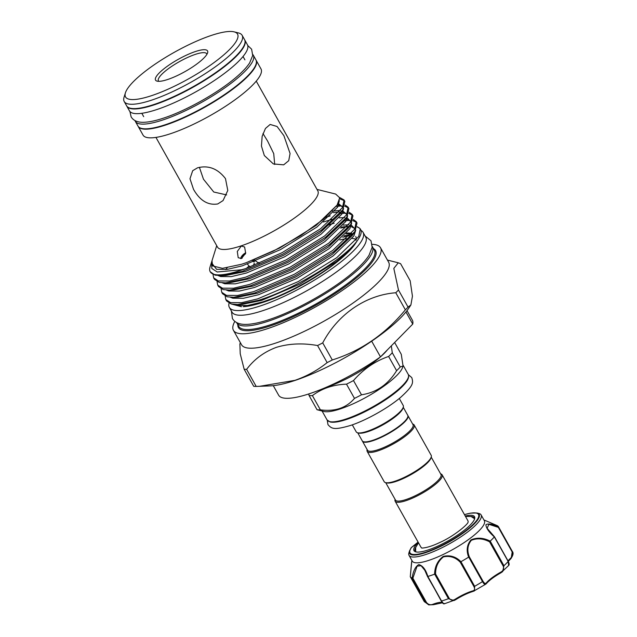 <?xml version="1.0" encoding="UTF-8"?>
<svg xmlns="http://www.w3.org/2000/svg" width="637" height="637" viewBox="0 0 637 637"><rect width="100%" height="100%" fill="white"/><g stroke="black" fill="none" stroke-linecap="round" stroke-linejoin="round"><path stroke-width="0.96" d="M244.664 39.828A67.626 15.869 150.7 0 1 244.767 40.012L247.403 44.701A67.626 15.869 150.7 0 1 220.848 76.026A67.626 15.869 150.7 0 1 157.387 109.365A67.626 15.869 150.7 0 1 129.462 110.886L126.827 106.196A67.626 15.869 150.7 0 1 126.731 106.013M244.767 40.012A67.626 15.869 150.7 0 1 218.212 71.328A67.626 15.869 150.7 0 1 154.751 104.667A67.626 15.869 150.7 0 1 126.827 106.196M252.801 54.503A67.626 15.869 150.7 0 1 253.279 55.172L255.915 59.87A67.626 15.869 150.7 0 1 229.352 91.195A67.626 15.869 150.7 0 1 165.899 124.526A67.626 15.869 150.7 0 1 137.974 126.054L135.339 121.356A67.626 15.869 150.7 0 1 135.012 120.6M253.279 55.172A67.626 15.869 150.7 0 1 226.724 86.497A67.626 15.869 150.7 0 1 163.263 119.836A67.626 15.869 150.7 0 1 135.339 121.356M465.249 516.018A34.717 8.146 150.7 0 1 474.605 518.908A34.717 8.146 150.7 0 1 439.506 545.312A34.717 8.146 150.7 0 1 415.85 551.881A34.717 8.146 150.7 0 1 418.254 542.39M474.398 519.473A33.865 7.947 -29.3 0 0 474.199 517.833A33.865 7.947 -29.3 0 0 470.815 516.448M478.897 513.462A41.317 9.698 150.7 0 1 481.11 514.903A41.317 9.698 150.7 0 1 439.411 548.967A41.317 9.698 150.7 0 1 409.042 555.345A41.317 9.698 150.7 0 1 408.962 552.709L409.543 550.854A39.86 9.356 150.7 0 0 438.925 547.247A39.86 9.356 150.7 0 0 471.73 526.297A39.86 9.356 150.7 0 0 477.017 512.992L478.897 513.462M409.042 555.345L412.282 561.125A41.317 9.698 -29.3 0 0 442.659 554.739A41.317 9.698 -29.3 0 0 484.351 520.684L481.11 514.903M411.86 560.369L410.292 576.708A50.689 11.896 -29.3 0 0 412.147 578.077C413.206 570.959 415.435 566.46 418.843 564.581C422.793 565.688 425.787 569.645 427.841 576.445A50.689 11.896 -29.3 0 0 434.593 574.176C434.768 566.619 437.643 560.695 443.225 556.404C450.001 554.867 455.909 556.634 460.941 561.699A50.689 11.896 -29.3 0 0 468.641 557.128C466.133 550.551 466.905 544.81 470.982 539.913C477.017 537.302 483.427 537.708 490.211 541.124A50.689 11.896 -29.3 0 0 494.344 536.919C488.921 532.126 486.103 528.073 485.904 524.745C488.046 523.311 492.25 523.98 498.5 526.767A50.689 11.896 -29.3 0 0 496.876 525.485L483.929 519.927M385.711 482.647L395.473 500.053A26.093 6.123 -29.3 0 0 413.461 496.573A26.093 6.123 -29.3 0 0 437.802 480.712A26.093 6.123 -29.3 0 0 440.979 474.517L431.217 457.111M395.107 499.392L395.083 499.472A26.945 6.322 -29.3 0 0 395.139 501.192A26.945 6.322 -29.3 0 0 413.716 497.601A26.945 6.322 -29.3 0 0 438.845 481.222A26.945 6.322 -29.3 0 0 442.126 474.82A26.945 6.322 -29.3 0 0 440.685 473.88L440.613 473.856M407.831 415.483A26.093 6.123 150.7 0 1 407.951 415.65A26.093 6.123 150.7 0 1 404.774 421.853A26.093 6.123 150.7 0 1 380.432 437.715A26.093 6.123 150.7 0 1 362.445 441.194A26.093 6.123 150.7 0 1 362.357 441.003M407.951 415.65L413.015 424.68A26.093 6.123 150.7 0 1 409.838 430.883A26.093 6.123 150.7 0 1 385.496 446.744A26.093 6.123 150.7 0 1 367.509 450.216L362.445 441.194M412.649 424.027L412.72 424.043A26.945 6.322 150.7 0 1 414.161 424.99A26.945 6.322 150.7 0 1 410.881 431.384A26.945 6.322 150.7 0 1 385.751 447.763A26.945 6.322 150.7 0 1 367.175 451.354A26.945 6.322 150.7 0 1 367.119 449.634L367.143 449.563M414.161 424.99L431.185 455.32A26.945 6.322 150.7 0 1 431.233 457.04A26.945 6.322 150.7 0 1 427.905 461.721A26.945 6.322 150.7 0 1 405.626 476.739A26.945 6.322 150.7 0 1 385.632 482.631A26.945 6.322 150.7 0 1 384.191 481.691L367.175 451.354M431.233 457.04L430.899 458.122A26.093 6.123 150.7 0 1 427.666 462.653A26.093 6.123 150.7 0 1 406.095 477.201A26.093 6.123 150.7 0 1 386.739 482.91L385.632 482.631M407.799 416.956L407.624 417.498A25.663 6.02 150.7 0 1 404.447 421.957A25.663 6.02 150.7 0 1 383.227 436.265A25.663 6.02 150.7 0 1 364.189 441.879L363.639 441.744A26.093 6.123 -29.3 0 0 382.996 436.034A26.093 6.123 -29.3 0 0 404.567 421.487A26.093 6.123 -29.3 0 0 407.799 416.956A26.093 6.123 -29.3 0 0 407.744 415.292L403.253 407.282M391.333 345.851L392.273 352.747A52.497 12.318 150.7 0 1 390.561 354.562A52.497 12.318 150.7 0 1 388.618 356.457L396.604 370.694A52.497 12.318 -29.3 0 0 398.547 368.799A52.497 12.318 -29.3 0 0 400.259 366.976L403.054 366.036L401.278 354.323L394.637 342.491M388.618 356.457C375.097 361.107 363.385 369.142 353.495 380.56A52.497 12.318 150.7 0 1 346.496 384.159C333.262 384.629 321.892 388.443 312.393 395.609A52.497 12.318 150.7 0 1 309.049 395.481L317.035 409.718L323.899 411.478A46.533 10.917 -29.3 0 0 358.432 401.302A46.533 10.917 -29.3 0 0 396.907 375.352A46.533 10.917 -29.3 0 0 402.664 367.27L403.054 366.036M352.293 424.847L356.226 431.854A26.945 6.322 -29.3 0 0 357.668 432.802A26.945 6.322 -29.3 0 0 377.661 426.909A26.945 6.322 -29.3 0 0 399.94 411.884A26.945 6.322 -29.3 0 0 403.269 407.21A26.945 6.322 -29.3 0 0 403.221 405.49L399.288 398.483M357.668 432.802L358.774 433.072A26.093 6.123 -29.3 0 0 378.131 427.371A26.093 6.123 -29.3 0 0 399.702 412.824A26.093 6.123 -29.3 0 0 402.934 408.293L403.269 407.21M380.663 356.704A46.533 10.917 -29.3 0 0 384.445 353.145A46.533 10.917 -29.3 0 0 387.368 349.888M344.091 235.849A76.671 17.987 150.7 0 1 350.732 234.488M361.012 230.443A76.671 17.987 150.7 0 1 363.098 232.378L365.734 237.068A76.671 17.987 150.7 0 1 335.619 272.588A76.671 17.987 150.7 0 1 263.67 310.386A76.671 17.987 150.7 0 1 232.003 312.114L229.376 307.424A76.671 17.987 150.7 0 1 229.033 303.204M363.098 232.378A76.671 17.987 150.7 0 1 332.992 267.89A76.671 17.987 150.7 0 1 261.035 305.696A76.671 17.987 150.7 0 1 229.376 307.424M245.763 252.801A5.192 2.373 -41.9 0 0 240.722 258.654M254.235 263.113L253.765 265.287L253.51 264.857M242.179 258.152A3.408 1.553 138.1 0 1 245.428 253.988M252.427 260.429L253.701 261.847M167.857 79.434A29.82 6.999 150.7 0 1 157.132 81.154A29.82 6.999 150.7 0 1 164.68 68.215A29.82 6.999 150.7 0 1 195.233 51.597A29.82 6.999 150.7 0 1 207.606 52.831A29.82 6.999 150.7 0 1 167.857 79.434M206.89 54.344A27.686 6.497 -29.3 0 0 206.699 53.771A27.686 6.497 -29.3 0 0 195.264 54.4A27.686 6.497 -29.3 0 0 169.283 68.048A27.686 6.497 -29.3 0 0 158.414 80.875A27.686 6.497 -29.3 0 0 158.804 81.337M152.06 95.494A64.218 15.065 -29.3 0 0 217.854 59.711A64.218 15.065 -29.3 0 0 234.105 31.85A64.218 15.065 -29.3 0 0 211.022 35.537A64.218 15.065 -29.3 0 0 125.417 92.843A64.218 15.065 -29.3 0 0 152.06 95.494M234.105 31.85L238.517 32.949A67.626 15.869 150.7 0 1 242.132 35.314A67.626 15.869 150.7 0 1 215.577 66.638A67.626 15.869 150.7 0 1 152.124 99.977A67.626 15.869 150.7 0 1 124.191 101.498A67.626 15.869 150.7 0 1 124.064 97.182L125.417 92.843M339.824 239.958A68.199 16.005 150.7 0 1 346.719 238.684M352.165 238.469A68.199 16.005 150.7 0 1 355.693 239.146M372.239 246.415A77.778 18.25 150.7 0 1 372.374 246.638A77.778 18.25 150.7 0 1 341.83 282.669A77.778 18.25 150.7 0 1 268.838 321.016A77.778 18.25 150.7 0 1 236.717 322.768A77.778 18.25 150.7 0 1 236.59 322.537M372.159 244.321A84.339 19.787 150.7 0 1 380.528 247.761A84.339 19.787 150.7 0 1 347.404 286.833A84.339 19.787 150.7 0 1 268.257 328.413A84.339 19.787 150.7 0 1 233.429 330.316A84.339 19.787 150.7 0 1 234.846 321.374M380.528 247.761L388.634 262.205A84.339 19.787 150.7 0 1 355.51 301.277A84.339 19.787 150.7 0 1 276.362 342.857A84.339 19.787 150.7 0 1 241.534 344.76L233.429 330.316M242.132 35.314L244.568 39.645A67.626 15.869 150.7 0 1 218.005 70.97A67.626 15.869 150.7 0 1 154.552 104.309A67.626 15.869 150.7 0 1 126.628 105.83L124.191 101.498M256.01 60.053A67.626 15.869 150.7 0 1 256.114 60.228A67.626 15.869 150.7 0 1 229.559 91.553A67.626 15.869 150.7 0 1 166.106 124.892A67.626 15.869 150.7 0 1 138.173 126.413A67.626 15.869 150.7 0 1 138.078 126.23M256.114 60.228L260.979 68.9A67.626 15.869 150.7 0 1 234.424 100.216A67.626 15.869 150.7 0 1 170.963 133.555A67.626 15.869 150.7 0 1 143.038 135.084L138.173 126.413M264.323 155.532L261.449 146.064L262.149 136.318L265.454 128.467L270.136 124.454L277.055 126.484L283.879 135.649L290.074 153.517L288.728 160.691L283.688 164.84L273.369 163.94L264.323 155.532M197.494 167.834C208.426 165.023 217.758 168.614 225.482 178.615L227.791 190.463L223.046 200.583L217.758 203.944C208.044 205.52 199.962 200.647 193.521 189.34L189.977 178.758L192.677 170.716L197.494 167.834M256.241 81.13L317.815 190.845A57.505 13.496 150.7 0 1 295.226 217.48A57.505 13.496 150.7 0 1 241.264 245.826A57.505 13.496 150.7 0 1 217.52 247.124L155.946 137.409M410.889 304.98L408.715 308.244A87.325 20.488 150.7 0 1 295.257 380.361A87.325 20.488 150.7 0 1 270.359 385.879L259.585 386.309L294.947 380.345C306.994 376.125 317.728 370.208 327.147 362.604A99.675 23.386 -29.3 0 0 332.291 359.961C360.892 350.971 385.25 334.258 405.363 309.821A99.675 23.386 -29.3 0 0 408.054 307.082L410.889 304.98L412.442 296.189L410.172 280.766L400.593 263.702L398.276 262.794L393.817 268.392L398.475 290.018A99.675 23.386 150.7 0 1 395.784 292.757C366.076 295.011 338.048 313.914 322.72 342.889A99.675 23.386 150.7 0 1 317.568 345.541C302.774 342.913 289.063 343.518 276.418 347.332C264.148 351.887 254.211 359.228 246.623 369.356A99.675 23.386 150.7 0 1 244.162 369.261L240.229 353.79L239.878 344.139L240.348 342.642M241.272 246.049L244.616 246.989L245.667 253.231L241.423 258.495L238.214 257.714L237.282 251.488L241.272 246.049M317.003 189.404L335.667 194.062L339.696 197.804L337.108 205.082L323.572 219.144L300.927 235.531L273.408 251.066L246.185 262.715L241.503 264.275L222.464 268.328L212.567 265.908L211.994 260.756L216.707 245.683M241.566 269.754L245.778 268.575A75.93 17.812 150.7 0 1 241.574 270.048A75.93 17.812 150.7 0 1 210.218 271.76A75.93 17.812 150.7 0 1 210.067 266.911L211.611 261.982L211.818 268.472L217.257 271.999L241.566 269.754M339.728 198.816L344.37 200.711M245.778 268.575L282.072 252.682L320.602 228.731L342.547 207.551L344.052 199.954L344.848 201.38L342.746 209.923L321.406 230.156L282.876 254.107L242.323 271.394L221.533 275.638L215.091 275.144L210.218 271.76M344.052 199.954L339.64 197.486M213.029 274.42L213.65 277.875L218.348 280.941L229.479 281.005L245.579 277.191L286.124 259.904L324.655 235.953L346.6 214.773L348.105 207.176L345.119 205.034M336.193 206.38L341.607 205.918M344.752 206.181L348.423 207.933M348.105 207.176L348.901 208.602L346.799 217.145L325.459 237.378L286.929 261.329L246.376 278.616L225.586 282.86L219.144 282.366L214.446 279.301L213.65 277.875M217.074 281.642L217.703 285.097L222.401 288.163L233.532 288.227L249.632 284.413L290.177 267.126L328.708 243.175L350.653 221.995L352.157 214.398L349.172 212.256M325.666 217.344L330.189 215.927M339.887 213.658L345.66 213.14M348.805 213.403L352.476 215.155M352.157 214.398L352.954 215.824L350.852 224.367L329.504 244.6L290.982 268.551L250.429 285.838L229.638 290.082L223.197 289.588L218.499 286.523L217.703 285.097M221.127 288.864L221.756 292.319L226.453 295.385L237.585 295.449L253.685 291.635L294.23 274.348L332.761 250.397L354.705 229.216L356.21 221.62L353.224 219.478M327.641 225.275L334.242 223.149M343.94 220.88L349.713 220.362M352.858 220.625L356.529 222.377M356.21 221.62L357.007 223.046L354.905 231.589L333.557 251.822L295.035 275.773L254.482 293.06L233.691 297.304L227.25 296.81L222.552 293.745L221.756 292.319M225.18 296.086L225.809 299.541L230.506 302.607L241.638 302.671L257.738 298.857L298.283 281.57L336.814 257.619L358.758 236.438L360.263 228.842L357.277 226.7M347.189 226.676L346.44 226.804A75.93 17.812 150.7 0 1 347.165 226.7M360.263 228.842L360.614 229.463A75.93 17.812 150.7 0 1 358.193 239.361A75.93 17.812 150.7 0 1 350.852 248.024C332.41 266.067 288.537 291.236 258.534 300.282L237.744 304.526L231.303 304.032L226.605 300.967L225.809 299.541M357.198 226.995A75.93 17.812 150.7 0 1 360.415 229.145M225.602 269.594L227.218 267.803M358.193 239.361L355.239 243.788A70.707 16.594 150.7 0 1 263.368 302.185A70.707 16.594 150.7 0 1 243.207 306.66L262.548 302.161L273.878 297.989C301.038 287.064 333.438 267.198 348.821 251.193L350.852 248.024M346.44 226.804L340.58 228.062M346.671 233.023A68.199 16.005 150.7 0 1 351.648 233.421M345.995 233.803A68.199 16.005 150.7 0 1 351.186 233.962M355.709 236.526A68.199 16.005 150.7 0 1 356.011 240.268M344.227 255.803A68.199 16.005 150.7 0 1 264.928 301.739A68.199 16.005 150.7 0 1 259.203 303.515M442.126 474.82L467.924 520.787A26.945 6.322 150.7 0 1 468.099 521.974C468.513 524.004 453.488 536.561 439.769 542.501C426.766 548.791 420.293 548.139 421.845 547.924A26.945 6.322 150.7 0 1 420.93 547.159L395.139 501.192M255.923 261.178L259.211 263.455A5.964 2.723 -41.9 0 0 259.211 263.455L259.211 263.455M254.513 259.617L255.779 261.027M254.577 261.496L253.311 260.087M199.397 167.316L203.474 179.228L213.769 192.016L226.653 194.93M274.698 164.473L273.727 153.628L267.62 141.103L262.97 133.531M231.972 304.175L241.511 306.731M211.842 261.297L211.611 261.982M244.162 369.261L253.733 386.325A99.675 23.386 -29.3 0 0 256.193 386.42L246.623 369.356M317.568 345.541L327.147 362.604M256.193 386.42L259.585 386.309M395.784 292.757L405.363 309.821M332.291 359.961L322.72 342.889M408.054 307.082L398.475 290.018M257.698 263.161L258.327 262.468M405.944 311.971L412.736 324.082L380.488 356.879L371.674 341.177M273.281 385.664L278.616 395.171A76.671 17.987 -29.3 0 0 380.488 356.879M412.736 324.082A76.671 17.987 -29.3 0 0 412.346 320.124L407.011 310.617M326.757 387.057A46.533 10.917 -29.3 0 0 380.337 356.991M309.049 395.481L308.754 393.945M357.747 432.818L362.238 440.828A26.093 6.123 -29.3 0 0 363.639 441.744M317.035 409.718A52.497 12.318 -29.3 0 0 320.379 409.838C334.966 411.781 346.337 407.967 354.483 398.388A52.497 12.318 -29.3 0 0 361.482 394.797C376.387 392.543 388.092 384.509 396.604 370.694M400.259 366.976L392.273 352.747M346.496 384.159L354.483 398.388M320.379 409.838L312.393 395.609M361.482 394.797L353.495 380.56M418.135 542.167A13.632 3.201 150.7 0 1 411.948 547.087L411.518 547.43A39.263 9.213 -29.3 0 0 438.885 546.833A39.263 9.213 -29.3 0 0 476.197 521.026A39.263 9.213 -29.3 0 0 464.484 514.656M460.941 561.699L474.645 586.303L474.461 590.881L473.538 591.224A0.852 0.589 -106.1 0 1 472.678 590.921C474.684 590.427 475.106 588.978 473.944 586.581L460.296 562.264C455.511 557.319 449.889 555.528 443.416 556.897C438.2 561.086 435.573 566.779 435.557 573.977L434.593 574.176M427.841 576.445L441.552 601.017C443.384 603.629 444.331 604.449 444.411 603.486M410.292 576.708L424.21 601.495L428.749 604.895L425.954 602.642L412.147 578.077M433.447 604.696L428.749 604.895L433.566 604.68A0.852 0.454 -110.7 0 1 432.945 604.258A20.87 4.897 150.7 0 1 442.197 602.467M498.5 526.767L512.291 551.339L511.192 558.323M490.211 541.124L503.939 565.728L502.673 571.572L500.969 572.774L500.65 572.209C503.302 570.792 504.17 568.785 503.246 566.174L489.606 541.856C483.188 538.464 477.089 537.954 471.3 540.335C467.526 545.073 466.873 550.583 469.35 556.881L468.641 557.128M469.35 556.881L482.997 581.199C484.335 583.492 485.498 584.002 486.469 582.728A0.852 0.693 -139.2 0 1 486.437 583.54L486.198 583.699A0.852 0.693 -139.2 0 0 486.437 583.54C489.439 580.18 494.28 576.596 500.969 572.774L508.652 565.505L508.159 561.436L494.344 536.919M486.198 583.699C485.29 585.061 484.064 584.368 482.504 581.629L468.728 557.08M427.777 576.469L441.258 601.017C442.484 603.159 443.487 604.099 444.268 603.828L455.559 599.759C462 595.77 467.94 592.959 473.371 591.319L485.673 584.217M435.557 573.977L449.204 598.294C450.885 600.452 452.931 600.723 455.359 599.114A20.87 4.897 150.7 0 1 472.678 590.921M455.359 599.114L455.559 599.759L453.998 600.556L448.448 598.7L434.673 574.152M510.587 558.896A0.852 0.589 -132.5 0 0 510.778 558.004C512.53 556.507 512.944 554.405 512.013 551.698L498.365 527.38L488.937 524.331L487.09 528.264L493.993 536.465M427.594 576.596L424.831 570.33L421.089 565.728L417.1 566.142L412.872 578.181L426.519 602.498C428.351 604.672 430.493 605.261 432.945 604.258M415.722 547.366A33.865 7.947 -29.3 0 0 415.141 550.981A33.865 7.947 -29.3 0 0 416.439 552M411.136 547.852A0.852 0.741 35 0 1 411.223 547.661L411.223 547.661A0.852 0.741 35 0 1 411.518 547.43M489.606 541.856L490.164 541.179M508.302 561.388L510.763 558.8C513.191 555.392 513.701 552.908 512.291 551.339L498.516 526.791L498.365 527.38L498.516 526.791M433.67 604.609A0.852 0.454 -110.7 0 1 433.566 604.68L442.468 602.793M412.872 578.181L412.179 578.093M460.296 562.264L460.869 561.754M402.584 385.465A46.533 10.917 -29.3 0 0 408.253 374.413C409.551 377.239 407.648 381.197 402.552 386.277C392.591 396.636 369.603 410.793 351.775 417.577C341.87 421.399 334.68 422.872 330.221 422.005L327.084 419.958A46.533 10.917 -29.3 0 0 359.172 413.763A46.533 10.917 -29.3 0 0 402.584 385.465M372.374 246.638L374.405 250.253A77.778 18.25 150.7 0 1 343.853 286.284A77.778 18.25 150.7 0 1 270.86 324.623A77.778 18.25 150.7 0 1 238.74 326.383L236.717 322.768M373.481 248.613A78.63 18.449 150.7 0 1 348.829 283.919A78.63 18.449 150.7 0 1 270.876 325.746A78.63 18.449 150.7 0 1 237.824 324.743M273.878 297.989L262.587 301.946L247.395 305.521L236.884 305.434L234.456 304.494M341.472 227.106L347.468 226.358M355.741 230.252L353.877 235.977L333.151 255.915L296.794 278.457L258.534 294.724L243.342 298.299L232.831 298.212L230.403 297.272M246.328 268.384L249.139 266.043M351.688 223.03L349.824 228.755L329.098 248.693L292.741 271.235L254.482 287.502L239.289 291.077L228.779 290.99L226.35 290.05M333.366 212.662L339.362 211.914M347.635 215.808L345.772 221.533L325.045 241.471L288.688 264.013L250.429 280.28L235.236 283.855L224.726 283.768L222.297 282.828M337.363 204.692L342.602 206.452M343.582 208.586L341.719 214.311L320.992 234.249L284.635 256.791L246.376 273.058L231.183 276.633L220.673 276.546L218.244 275.606M339.37 200.607L337.666 207.089L316.939 227.027L280.583 249.569L242.323 265.836L227.13 269.411L216.62 269.324L211.603 262.954M348.821 251.193L336.328 261.576L299.971 284.118L261.711 300.377L242.148 304.351L237.744 304.526M343.2 225.108L348.718 224.797M351.449 225.227L354.881 228.93M354.905 231.589L352.46 235.26L332.275 254.354L295.918 276.896L257.659 293.155L238.095 297.129L233.691 297.304M323.373 221.987L332.092 219.327M339.147 217.886L344.665 217.575M347.396 218.005L350.828 221.708M350.852 224.367L348.407 228.038L328.222 247.132L291.865 269.674L253.606 285.933L234.042 289.907L229.638 290.082M332.49 211.102L340.612 210.353M342.332 210.552L346.775 214.486M346.799 217.145L344.354 220.816L324.169 239.91L287.813 262.452L249.553 278.711L229.989 282.685L225.586 282.86M338.183 203.314L342.722 207.264M342.746 209.923L340.301 213.594L320.116 232.688L283.76 255.23L245.5 271.489L225.936 275.463L221.533 275.638M337.108 205.082L316.063 225.466L279.707 248.008L246.185 262.715M402.353 386.404A45.681 10.718 150.7 0 1 363.823 412.243A45.681 10.718 150.7 0 1 330.157 421.71M500.953 572.751A21.722 5.096 -29.3 0 0 486.564 583.293M473.18 591.327A21.722 5.096 -29.3 0 0 455.582 599.712M424.831 570.338L427.57 576.628L441.552 601.017A50.689 11.896 -29.3 0 0 448.448 598.7L449.204 598.294M424.21 601.495L424.059 601.248A50.689 11.896 -29.3 0 0 425.954 602.642L426.519 602.498M503.246 566.174L503.939 565.728A50.689 11.896 -29.3 0 0 508.159 561.436L508.111 561.229M473.944 586.581L474.645 586.303A50.689 11.896 -29.3 0 0 482.504 581.629L482.997 581.199M486.469 582.728A20.87 4.897 150.7 0 1 500.65 572.209M508.055 560.942A20.87 4.897 150.7 0 1 510.778 558.004M129.94 111.563L131.118 116.842C133.436 120.68 137.68 122.495 143.851 122.288C149.337 122.097 156.049 120.656 163.988 117.972C187.159 110.352 219.622 91.911 237.275 76.305C242.801 71.519 246.925 67.06 249.64 62.92L252.706 55.475L251.623 49.216L247.729 45.466M231.406 311.047L232.425 318.524C234.75 322.505 239.217 324.464 245.81 324.408C252.172 324.289 260.095 322.633 269.578 319.424C296.699 310.514 334.911 288.712 355.191 270.542C361.45 265.04 366.068 259.944 369.03 255.262L372.167 247.267L370.989 240.77L365.136 236.008M349.649 235.69L342.746 237.211M327.251 420.229L327.975 424.64C331.654 428.693 333.684 430.405 350.764 425.381C366.339 420.253 388.013 408.094 400.514 397.464C413.739 385.473 413.317 382.869 411.781 377.606L408.389 374.691M464.461 514.616L470.409 513.143L477.017 512.992M408.253 374.413L403.189 365.399M247.427 264.148L250.046 267.062M243.031 56.494L244.919 59.862M387.447 260.095L398.141 262.762M465.472 516.416L471.054 516.503L474.438 518.59M418.477 542.78L415.65 547.589L415.658 551.578M141.804 113.298L143.699 116.667M338.956 204.541L339.728 204.517M354.698 229.232L354.403 228.317L350.987 226.525M350.645 222.01L350.35 221.095L346.934 219.303M346.592 214.788L346.297 213.873L342.881 212.081M342.539 207.566L342.244 206.651L339.68 205.034L337.355 204.7M327.084 419.958L322.067 411.016M418.095 542.103L411.223 547.661L409.543 550.854M508.652 565.505C509.425 564.852 509.289 563.442 508.23 561.269L494.519 536.832L487.09 528.264M424.059 601.248L410.284 576.7L411.582 562.304"/></g></svg>
